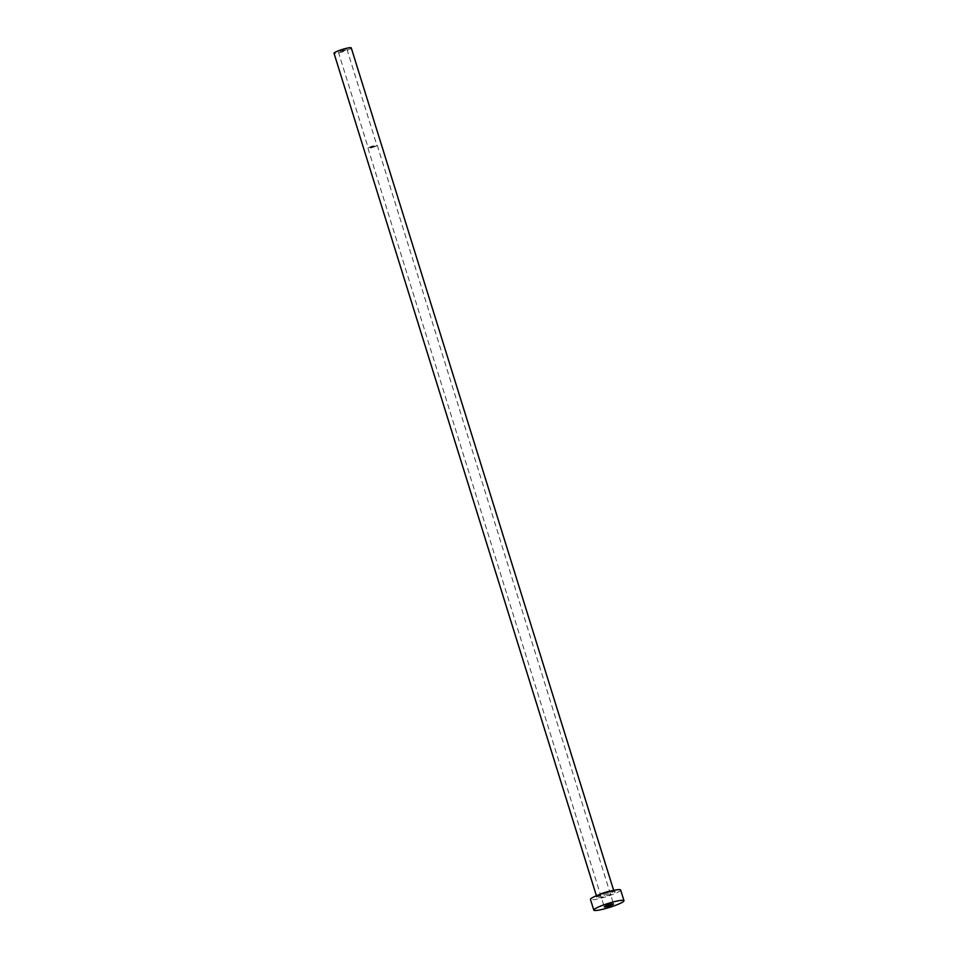 <?xml version="1.0" encoding="UTF-8"?>
<svg xmlns="http://www.w3.org/2000/svg" width="958" height="958" viewBox="0 0 958 958"><rect width="100%" height="100%" fill="white"/><g stroke="black" fill="none" stroke-linecap="round" stroke-linejoin="round"><path stroke-width="0.72" stroke-dasharray="4.79 3.59" d="M374.758 146.634L368.279 148.095L370.435 146.873L376.913 145.412L374.758 146.634M344.808 50.463L338.33 51.924L346.952 49.241L344.808 50.463M374.925 146.622A4.85 0.647 -17.3 0 1 367.956 148.191A4.85 0.647 -17.3 0 1 370.267 146.885A4.85 0.647 -17.3 0 1 377.236 145.305A4.85 0.647 -17.3 0 1 374.925 146.622M351.263 47.9A9.029 1.198 -17.3 0 1 346.964 50.343A9.029 1.198 -17.3 0 1 334.019 53.277M620.652 890.018A15.807 2.096 -17.3 0 1 613.132 894.293A15.807 2.096 -17.3 0 1 590.463 899.418M600.702 894.988A10.167 1.341 162.7 0 0 597.157 897.981A10.167 1.341 162.7 0 0 610.426 894.449A10.167 1.341 162.7 0 0 613.97 891.443A10.167 1.341 162.7 0 0 600.702 894.988M611.683 890.844A9.029 1.198 -17.3 0 1 613.85 890.964A9.029 1.198 -17.3 0 1 609.551 893.407A9.029 1.198 -17.3 0 1 596.606 896.329A9.029 1.198 -17.3 0 1 598.319 895M338.33 51.924L368.279 148.095M367.956 148.191L604.259 906.843M613.671 890.389L614.353 891.515C611.899 891.479 607.384 892.628 600.774 894.964L596.511 897.071L596.427 895.766M377.236 145.305L613.527 903.957M346.952 49.241L376.913 145.412"/><path stroke-width="1.44" d="M606.57 905.526A4.85 0.647 162.7 0 0 604.259 906.843A4.85 0.647 162.7 0 0 611.216 905.274A4.85 0.647 162.7 0 0 613.527 903.957A4.85 0.647 162.7 0 0 606.57 905.526M596.427 895.766L334.019 53.277A9.029 1.198 -17.3 0 1 338.318 50.822A9.029 1.198 -17.3 0 1 351.263 47.9L613.671 890.389M593.792 910.1L590.463 899.418A15.807 2.096 -17.3 0 1 597.996 895.131A15.807 2.096 -17.3 0 1 620.652 890.018L623.981 900.7A15.807 2.096 -17.3 0 1 616.449 904.987A15.807 2.096 -17.3 0 1 593.792 910.1A15.807 2.096 -17.3 0 1 601.325 905.813A15.807 2.096 -17.3 0 1 623.981 900.7M598.319 895A9.029 1.198 -17.3 0 1 600.906 893.886A9.029 1.198 -17.3 0 1 611.683 890.844"/></g></svg>
